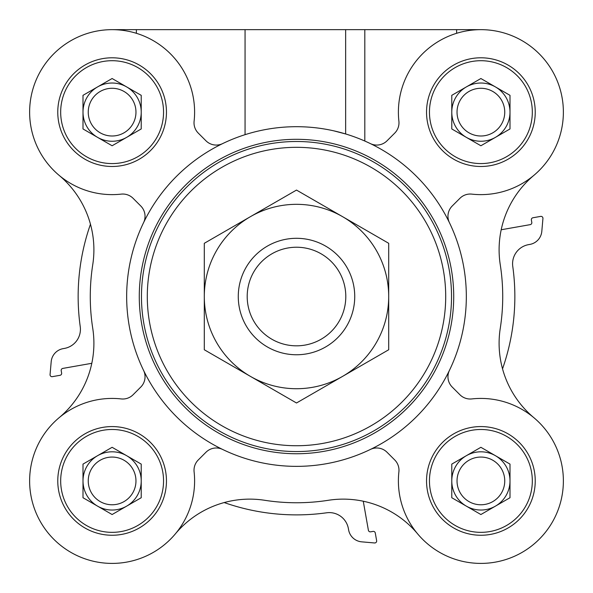 <?xml version="1.0" encoding="UTF-8"?>
<svg xmlns="http://www.w3.org/2000/svg" width="593" height="593" viewBox="0 0 593 593"><rect width="100%" height="100%" fill="white"/><g stroke="black" fill="none" stroke-linecap="round" stroke-linejoin="round"><path stroke-width="0.89" d="M166.455 112.136A54.348 54.348 0 0 0 84.94 65.074A54.348 54.348 0 0 0 84.94 159.206A54.348 54.348 0 0 0 166.455 112.136M222.597 143.617A14.558 14.558 0 0 1 205.971 140.808L198.277 133.114A14.558 14.558 0 0 1 194.104 121.217A82.486 82.486 0 0 0 115.146 29.709A82.486 82.486 0 0 0 29.68 115.168A82.486 82.486 0 0 0 121.187 194.126A14.558 14.558 0 0 1 133.084 198.307L140.778 206.001A14.558 14.558 0 0 1 143.595 222.627M166.455 480.916A54.348 54.348 0 0 0 84.94 433.854A54.348 54.348 0 0 0 84.94 527.978A54.348 54.348 0 0 0 166.455 480.916M143.595 370.432A14.558 14.558 0 0 1 140.778 387.059L133.084 394.753A14.558 14.558 0 0 1 121.187 398.926A82.486 82.486 0 0 0 29.68 477.884A82.486 82.486 0 0 0 115.146 563.35A82.486 82.486 0 0 0 194.104 471.835A14.558 14.558 0 0 1 198.277 459.946L205.971 452.251A14.558 14.558 0 0 1 222.597 449.435M535.234 480.916A54.348 54.348 0 0 0 453.712 433.854A54.348 54.348 0 0 0 453.712 527.978A54.348 54.348 0 0 0 535.234 480.916M370.403 449.435A14.558 14.558 0 0 1 387.029 452.251L394.723 459.946A14.558 14.558 0 0 1 398.896 471.835A82.486 82.486 0 0 0 477.854 563.35A82.486 82.486 0 0 0 563.32 477.884A82.486 82.486 0 0 0 471.813 398.926A14.558 14.558 0 0 1 459.916 394.753L452.222 387.059A14.558 14.558 0 0 1 449.405 370.432M535.234 112.136A54.348 54.348 0 0 0 453.712 65.074A54.348 54.348 0 0 0 453.712 159.206A54.348 54.348 0 0 0 535.234 112.136M449.405 222.627A14.558 14.558 0 0 1 452.222 206.001L459.916 198.307A14.558 14.558 0 0 1 471.813 194.126A82.486 82.486 0 0 0 563.32 115.168A82.486 82.486 0 0 0 477.854 29.709A82.486 82.486 0 0 0 398.896 121.217A14.558 14.558 0 0 1 394.723 133.114L387.029 140.808A14.558 14.558 0 0 1 370.403 143.617M480.886 29.65L471.183 29.65L471.183 30.221M471.183 29.65L112.114 29.65M501.196 229.728A1.942 1.942 0 0 0 501.545 229.699L530.216 224.643A1.942 1.942 0 0 0 531.795 222.39L531.372 220.003A1.942 1.942 0 0 1 532.944 217.757L540.668 216.393A1.942 1.942 0 0 1 542.936 218.476L541.809 231.352A14.558 14.558 0 0 1 529.838 244.42L528.622 244.635A19.406 19.406 0 0 0 512.767 266.42A218.357 218.357 0 0 1 502.53 368.839M91.804 363.331A1.942 1.942 0 0 0 91.455 363.361L62.784 368.416A1.942 1.942 0 0 0 61.205 370.662L61.628 373.049A1.942 1.942 0 0 1 60.056 375.302L52.332 376.659A1.942 1.942 0 0 1 50.064 374.583L51.191 361.708A14.558 14.558 0 0 1 63.162 348.64L64.378 348.425A19.406 19.406 0 0 0 80.233 326.632A218.357 218.357 0 0 1 90.47 224.213M363.301 501.226A1.942 1.942 0 0 0 363.331 501.574L368.386 530.246A1.942 1.942 0 0 0 370.632 531.825L373.027 531.402A1.942 1.942 0 0 1 375.273 532.974L376.637 540.697A1.942 1.942 0 0 1 374.554 542.966L361.678 541.839A14.558 14.558 0 0 1 348.61 529.868L348.395 528.652A19.406 19.406 0 0 0 326.602 512.797A218.357 218.357 0 0 1 224.184 502.56M533.848 417.672A97.044 97.044 0 0 1 500.262 328.307A206.223 206.223 0 0 0 500.262 264.745A97.044 97.044 0 0 1 533.848 175.387M59.152 175.387A97.044 97.044 0 0 1 92.738 264.745A206.223 206.223 0 0 0 92.738 328.307A97.044 97.044 0 0 1 59.152 417.672M175.358 533.87A97.044 97.044 0 0 1 264.723 500.292A206.223 206.223 0 0 0 328.277 500.292A97.044 97.044 0 0 1 417.642 533.87M466.328 296.53A169.828 169.828 0 0 0 211.582 149.451A169.828 169.828 0 0 0 211.582 443.608A169.828 169.828 0 0 0 466.328 296.53M333.733 130.831L345.652 133.966L345.652 29.65M121.817 29.65L121.817 30.221M163.549 480.916A51.435 51.435 0 0 0 86.393 436.374A51.435 51.435 0 0 0 86.393 525.457A51.435 51.435 0 0 0 163.549 480.916M135.967 480.916A23.861 23.861 0 0 0 100.18 460.257A23.861 23.861 0 0 0 100.18 501.582A23.861 23.861 0 0 0 135.967 480.916M126.672 506.133A29.116 29.116 0 0 0 126.672 455.706A29.116 29.116 0 0 0 82.998 480.916A29.116 29.116 0 0 0 126.672 506.133M141.223 497.727L112.114 514.531L82.998 497.727L82.998 464.104L112.114 447.3L141.223 464.104L141.223 497.727M532.321 112.136A51.435 51.435 0 0 0 455.172 67.595A51.435 51.435 0 0 0 455.172 156.685A51.435 51.435 0 0 0 532.321 112.136M163.549 112.136A51.435 51.435 0 0 0 86.393 67.595A51.435 51.435 0 0 0 86.393 156.685A51.435 51.435 0 0 0 163.549 112.136M532.321 480.916A51.435 51.435 0 0 0 455.172 436.374A51.435 51.435 0 0 0 455.172 525.457A51.435 51.435 0 0 0 532.321 480.916M504.747 112.136A23.861 23.861 0 0 0 468.959 91.478A23.861 23.861 0 0 0 468.959 132.802A23.861 23.861 0 0 0 504.747 112.136M495.444 137.354A29.116 29.116 0 0 0 495.444 86.926A29.116 29.116 0 0 0 451.777 112.136A29.116 29.116 0 0 0 495.444 137.354M510.002 128.948L480.886 145.759L451.777 128.948L451.777 95.332L480.886 78.521L510.002 95.332L510.002 128.948M135.967 112.136A23.861 23.861 0 0 0 100.18 91.478A23.861 23.861 0 0 0 100.18 132.802A23.861 23.861 0 0 0 135.967 112.136M126.672 137.354A29.116 29.116 0 0 0 126.672 86.926A29.116 29.116 0 0 0 82.998 112.136A29.116 29.116 0 0 0 126.672 137.354M141.223 128.948L112.114 145.759L82.998 128.948L82.998 95.332L112.114 78.521L141.223 95.332L141.223 128.948M504.747 480.916A23.861 23.861 0 0 0 468.959 460.257A23.861 23.861 0 0 0 468.959 501.582A23.861 23.861 0 0 0 504.747 480.916M495.444 506.133A29.116 29.116 0 0 0 495.444 455.706A29.116 29.116 0 0 0 451.777 480.916A29.116 29.116 0 0 0 495.444 506.133M510.002 497.727L480.886 514.531L451.777 497.727L451.777 464.104L480.886 447.3L510.002 464.104L510.002 497.727M453.712 296.53A157.212 157.212 0 0 0 217.89 160.377A157.212 157.212 0 0 0 217.89 432.682A157.212 157.212 0 0 0 453.712 296.53M238.275 296.53A58.225 58.225 0 0 0 325.616 346.957A58.225 58.225 0 0 0 325.616 246.102A58.225 58.225 0 0 0 238.275 296.53M247.199 296.53A49.301 49.301 0 0 0 321.147 339.226A49.301 49.301 0 0 0 321.147 253.834A49.301 49.301 0 0 0 247.199 296.53M204.303 296.53L204.303 349.759L250.402 376.37A92.197 92.197 0 0 0 388.697 296.53A92.197 92.197 0 0 0 342.598 216.682L296.5 190.071L250.402 216.682L204.303 243.3L204.303 296.53A92.197 92.197 0 0 0 250.402 376.37L296.5 402.988L388.697 349.759L388.697 243.3L342.598 216.682A92.197 92.197 0 0 0 204.303 296.53M245.065 29.65L245.065 134.67M136.375 29.65L136.375 33.297M364.814 29.65L364.814 141.038M456.625 29.65L456.625 33.297M451.525 296.53A155.025 155.025 0 0 0 218.987 162.267A155.025 155.025 0 0 0 218.987 430.785A155.025 155.025 0 0 0 451.525 296.53M445.706 296.53A149.206 149.206 0 0 0 221.893 167.315A149.206 149.206 0 0 0 221.893 425.744A149.206 149.206 0 0 0 445.706 296.53"/></g></svg>

